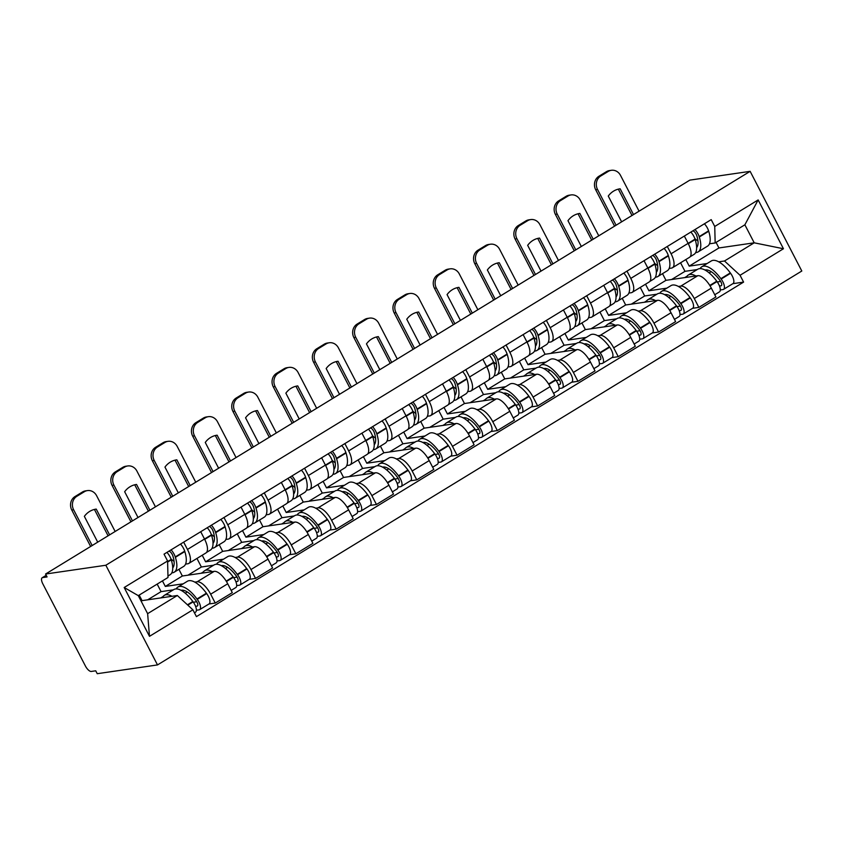 <?xml version="1.0" encoding="UTF-8"?>
<svg xmlns="http://www.w3.org/2000/svg" width="844" height="844" viewBox="0 0 844 844"><rect width="100%" height="100%" fill="white"/><g stroke="black" fill="none" stroke-linecap="round" stroke-linejoin="round"><path stroke-width="1.27" d="M45.565 574.025L47.074 576.927L42.643 577.581A6.625 2.69 -121.4 0 0 42.2 577.739A6.625 2.69 -121.4 0 0 42.801 583.805L85.434 666.043A6.625 2.69 -121.4 0 0 91.3 671.444L95.731 670.801L97.229 673.702L157.501 664.924L801.8 271.019L750.137 171.343L105.838 565.248L45.565 574.025L689.864 180.12L750.137 171.343M157.501 664.924L105.838 565.248M194.795 582.128L197.158 581.79A15.245 6.193 58.6 0 1 210.662 594.197L215.252 603.059L232.3 592.636L227.711 583.774A15.245 6.193 -121.4 0 0 214.207 571.356L182.357 575.998L178.907 569.331M162.438 580.883L165.308 586.422L183.201 583.816M188.845 563.402L205.894 552.978A15.245 6.193 -121.4 0 0 204.512 539.021L187.463 549.444A15.245 6.193 58.6 0 1 188.845 563.402A15.245 6.193 58.6 0 1 187.822 563.771L185.564 564.098M187.463 549.444L183.675 542.143M208.964 603.977L215.252 603.059M204.512 539.021L200.724 531.72M235.096 557.494L237.459 557.145A15.245 6.193 58.6 0 1 250.963 569.552L255.553 578.425L272.601 568.001L268.012 559.129A15.245 6.193 -121.4 0 0 254.508 546.722L222.658 551.364L219.208 544.696M202.212 555.236L205.609 561.788L223.502 559.182M223.976 517.509L227.764 524.799A15.245 6.193 58.6 0 1 229.146 538.767A15.245 6.193 58.6 0 1 228.123 539.126L225.865 539.453M249.265 579.343L255.553 578.425M229.146 538.767L246.195 528.344A15.245 6.193 -121.4 0 0 244.813 514.376L241.025 507.086M275.397 532.849L277.76 532.511A15.245 6.193 58.6 0 1 291.264 544.918L295.854 553.78L312.902 543.357L308.313 534.495A15.245 6.193 -121.4 0 0 294.809 522.088L262.959 526.73L259.509 520.052M242.513 530.591L245.91 537.153L263.803 534.537M264.277 492.864L268.065 500.165A15.245 6.193 58.6 0 1 269.447 514.133A15.245 6.193 58.6 0 1 268.424 514.492L266.166 514.819M289.566 554.698L295.854 553.78M269.447 514.133L286.496 503.71A15.245 6.193 -121.4 0 0 285.114 489.742L281.326 482.441M315.698 508.215L318.061 507.866A15.245 6.193 58.6 0 1 331.565 520.284L336.155 529.146L353.203 518.722L348.614 509.86A15.245 6.193 -121.4 0 0 335.11 497.443L303.26 502.085L299.81 495.417M282.814 505.957L286.211 512.508L304.104 509.903M304.578 468.23L308.366 475.531A15.245 6.193 58.6 0 1 309.748 489.488A15.245 6.193 58.6 0 1 308.725 489.847L306.467 490.185M329.867 530.064L336.155 529.146M309.748 489.488L326.797 479.065A15.245 6.193 -121.4 0 0 325.415 465.107L321.627 457.807M355.999 483.58L358.362 483.232A15.245 6.193 58.6 0 1 371.866 495.639L376.456 504.501L393.504 494.078L388.915 485.216A15.245 6.193 -121.4 0 0 375.411 472.809L343.561 477.451L340.111 470.783M323.115 481.312L326.512 487.874L344.405 485.268M344.879 443.596L348.667 450.886A15.245 6.193 58.6 0 1 350.049 464.854A15.245 6.193 58.6 0 1 349.026 465.213L346.768 465.54M370.157 505.419L376.456 504.501M350.049 464.854L367.098 454.431A15.245 6.193 -121.4 0 0 365.716 440.462L361.928 433.162M396.3 458.936L398.663 458.587A15.245 6.193 58.6 0 1 412.167 471.005L416.757 479.867L433.805 469.443L429.216 460.581A15.245 6.193 -121.4 0 0 415.712 448.164L383.862 452.806L380.412 446.138M363.416 456.678L366.813 463.229L384.706 460.624M385.18 418.951L388.968 426.252A15.245 6.193 58.6 0 1 390.35 440.209A15.245 6.193 58.6 0 1 389.327 440.579L387.069 440.906M410.458 480.785L416.757 479.867M390.35 440.209L407.399 429.786A15.245 6.193 -121.4 0 0 406.017 415.828L402.229 408.528M436.601 434.301L438.964 433.953A15.245 6.193 58.6 0 1 452.468 446.36L457.058 455.232L474.106 444.799L469.517 435.937A15.245 6.193 -121.4 0 0 456.013 423.53L424.163 428.172L420.713 421.504M403.717 432.044L407.114 438.595L425.007 435.989M425.481 394.317L429.269 401.607A15.245 6.193 58.6 0 1 430.651 415.575A15.245 6.193 58.6 0 1 429.628 415.934L427.37 416.261M450.759 456.14L457.058 455.232M430.651 415.575L447.7 405.152A15.245 6.193 -121.4 0 0 446.318 391.183L442.53 383.893M476.892 409.656L479.265 409.319A15.245 6.193 58.6 0 1 492.769 421.726L497.359 430.588L514.407 420.164L509.818 411.302A15.245 6.193 -121.4 0 0 496.314 398.896L464.464 403.527L461.014 396.859M444.018 407.399L447.415 413.961L465.308 411.344M465.782 369.672L469.57 376.973A15.245 6.193 58.6 0 1 470.952 390.941A15.245 6.193 58.6 0 1 469.929 391.299L467.671 391.627M491.06 431.506L497.359 430.588M470.952 390.941L488.001 380.517A15.245 6.193 -121.4 0 0 486.619 366.549L482.831 359.249M517.193 385.022L519.566 384.674A15.245 6.193 58.6 0 1 533.07 397.091L537.66 405.953L554.708 395.53L550.119 386.657A15.245 6.193 -121.4 0 0 536.615 374.251L504.765 378.893L501.315 372.225M484.319 382.765L487.716 389.316L505.609 386.71M506.083 345.038L509.871 352.338A15.245 6.193 58.6 0 1 511.253 366.296A15.245 6.193 58.6 0 1 510.23 366.655L507.972 366.992M531.361 406.871L537.66 405.953M511.253 366.296L528.302 355.873A15.245 6.193 -121.4 0 0 526.92 341.915L523.132 334.614M557.494 360.388L559.867 360.04A15.245 6.193 58.6 0 1 573.371 372.447L577.961 381.309L595.009 370.885L590.42 362.023A15.245 6.193 -121.4 0 0 576.916 349.616L545.066 354.258L541.616 347.591M524.62 358.12L528.017 364.682L545.91 362.076M546.384 320.393L550.172 327.694A15.245 6.193 58.6 0 1 551.554 341.662A15.245 6.193 58.6 0 1 550.531 342.02L548.273 342.347M571.662 382.226L577.961 381.309M551.554 341.662L568.603 331.238A15.245 6.193 -121.4 0 0 567.221 317.27L563.433 309.97M597.795 335.743L600.168 335.395A15.245 6.193 58.6 0 1 613.672 347.812L618.262 356.674L635.31 346.251L630.721 337.389A15.245 6.193 -121.4 0 0 617.217 324.972L585.367 329.614L581.917 322.946M564.921 333.486L568.318 340.037L586.211 337.431M586.685 295.759L590.473 303.059A15.245 6.193 58.6 0 1 591.855 317.017A15.245 6.193 58.6 0 1 590.832 317.386L588.574 317.713M611.963 357.592L618.262 356.674M591.855 317.017L608.904 306.594A15.245 6.193 -121.4 0 0 607.522 292.636L603.734 285.335M638.096 311.109L640.469 310.761A15.245 6.193 58.6 0 1 653.973 323.168L658.563 332.03L675.611 321.606L671.022 312.744A15.245 6.193 -121.4 0 0 657.518 300.337L625.668 304.979L622.218 298.312M605.222 308.851L608.619 315.403L626.512 312.797M626.986 271.124L630.774 278.414A15.245 6.193 58.6 0 1 632.156 292.383A15.245 6.193 58.6 0 1 631.133 292.741L628.875 293.068M652.264 332.947L658.563 332.03M632.156 292.383L649.205 281.959A15.245 6.193 -121.4 0 0 647.823 267.991L644.035 260.701M678.397 286.464L680.77 286.127A15.245 6.193 58.6 0 1 694.274 298.533L698.864 307.395L715.912 296.972L711.323 288.11A15.245 6.193 -121.4 0 0 697.819 275.703L665.969 280.335L662.519 273.667M645.523 284.206L648.92 290.758L666.813 288.152M667.287 246.48L671.075 253.78A15.245 6.193 58.6 0 1 672.457 267.748A15.245 6.193 58.6 0 1 671.434 268.107L669.176 268.434M692.565 308.313L698.864 307.395M672.457 267.748L689.506 257.315A15.245 6.193 -121.4 0 0 688.124 243.357L684.336 236.056M648.92 290.758L665.969 280.335M608.619 315.403L625.668 304.979M568.318 340.037L585.367 329.614M528.017 364.682L545.066 354.258M487.716 389.316L504.765 378.893M447.415 413.961L464.464 403.527M407.114 438.595L424.163 428.172M366.813 463.229L383.862 452.806M326.512 487.874L343.561 477.451M286.211 512.508L303.26 502.085M245.91 537.153L262.959 526.73M205.609 561.788L222.658 551.364M165.308 586.422L182.357 575.998M177.335 595.505L192.886 609.801L149.493 636.334L124.184 587.508L167.587 560.975L167.998 577.486L138.289 595.642L147.626 613.662L177.335 595.505L142.056 600.643L139.186 595.094M141.159 601.192L142.056 600.643M685.824 259.572L689.221 266.124L718.93 247.957L754.209 242.819L744.872 224.799L715.163 242.966L714.741 226.466L711.207 219.63L164.042 554.149L167.587 560.975M714.741 226.466L758.144 199.933L783.454 248.748L740.051 275.281L724.5 260.986L754.209 242.819L783.454 248.748M192.886 609.801L196.43 616.626L743.596 282.107L740.051 275.281M718.93 247.957L716.06 242.418M689.221 266.124L707.114 263.518M718.698 261.83L724.5 260.986M715.163 242.966L709.477 243.8M732.866 283.679L743.596 282.107M149.493 636.334L147.626 613.662M124.184 587.508L138.289 595.642M744.872 224.799L758.144 199.933M168.927 551.164A4.062 1.646 58.6 0 1 172.809 555.795L172.936 556.185A20.878 8.482 58.6 0 1 172.725 567.906M171.786 572.844A25.183 10.233 -121.4 0 0 172.535 572.791A25.183 10.233 -121.4 0 0 174.223 572.19A25.183 10.233 -121.4 0 0 175.383 557.325L175.257 556.924A8.366 3.397 -121.4 0 0 171.068 549.855M174.223 572.19L183.654 566.429A25.183 10.233 -121.4 0 0 184.815 551.554L184.688 551.153A8.366 3.397 -121.4 0 0 180.5 544.095M166.933 552.387A8.366 3.397 58.6 0 1 171.121 559.445L171.248 559.846A25.183 10.233 58.6 0 1 170.098 574.722L167.967 576.019M171.976 596.286A25.183 10.233 -121.4 0 0 164.369 595.336L173.79 589.576A25.183 10.233 58.6 0 1 192.843 601.498L193.118 601.877A8.366 3.397 58.6 0 1 195.513 612.195L194.468 612.839M164.369 595.336A25.183 10.233 -121.4 0 0 162.459 597.668M196.388 610.254L199.089 609.864A8.366 3.397 -121.4 0 0 199.648 609.663A8.366 3.397 -121.4 0 0 197.253 599.356L196.968 598.976A25.183 10.233 -121.4 0 0 177.926 587.044A25.183 10.233 -121.4 0 0 176.238 588.922M199.648 609.663L209.08 603.903A8.366 3.397 -121.4 0 0 206.674 593.585L206.4 593.205A25.183 10.233 -121.4 0 0 187.357 581.284L177.926 587.044M173.347 589.851L161.077 591.633L147.689 599.82M161.077 591.633L157.174 584.101M163.103 596.518L160.835 597.9M181.07 590.336A20.878 8.482 58.6 0 1 195.966 600.611L196.241 600.991A4.062 1.646 58.6 0 1 197.401 605.992A4.062 1.646 58.6 0 1 197.127 606.087L195.565 606.319M196.747 601.751L193.381 602.247M187.273 591.982L185.247 593.216M174.064 561.344A20.878 8.482 58.6 0 1 170.921 558.865M115.153 531.477L96.606 495.702A9.938 8.946 81.7 0 0 87.428 490.596A9.938 8.946 81.7 0 0 84.337 491.725L76.846 496.304A9.938 8.946 81.7 0 0 73.618 509.755L71.761 510.029L90.646 546.469M92.165 545.54L73.618 509.755M108.085 535.803L94.422 509.438M71.761 510.029A9.938 8.946 -98.3 0 1 74.989 496.567L76.846 496.304M84.337 491.725L82.48 491.989L74.989 496.567M82.48 491.989A9.938 8.946 -98.3 0 1 85.571 490.87L87.428 490.596M97.714 542.143L84.358 516.359A20.551 18.494 81.7 0 1 96.005 509.132A20.551 18.494 81.7 0 1 96.237 509.101L95.773 509.164M109.604 534.874L96.237 509.101M209.228 526.529A4.062 1.646 58.6 0 1 213.11 531.15L213.237 531.551A20.878 8.482 58.6 0 1 213.026 543.262M212.087 548.21A25.183 10.233 -121.4 0 0 212.836 548.146A25.183 10.233 -121.4 0 0 214.524 547.556A25.183 10.233 -121.4 0 0 215.684 532.68L215.558 532.279A8.366 3.397 -121.4 0 0 211.369 525.221M214.524 547.556L223.955 541.785A25.183 10.233 -121.4 0 0 225.116 526.92L224.989 526.519A8.366 3.397 -121.4 0 0 220.801 519.45M207.234 527.743A8.366 3.397 58.6 0 1 211.422 534.811L211.549 535.212A25.183 10.233 58.6 0 1 210.399 550.077L206.506 552.451M212.277 571.641A25.183 10.233 -121.4 0 0 204.67 570.702L214.091 564.931A25.183 10.233 58.6 0 1 233.144 576.863L233.419 577.243A8.366 3.397 58.6 0 1 235.814 587.551L231.15 590.41M204.67 570.702A25.183 10.233 -121.4 0 0 202.75 573.034M236.689 585.62L239.39 585.23A8.366 3.397 -121.4 0 0 239.949 585.029A8.366 3.397 -121.4 0 0 237.554 574.711L237.269 574.331A25.183 10.233 -121.4 0 0 218.227 562.41A25.183 10.233 -121.4 0 0 216.539 564.277M239.949 585.029L249.381 579.258A8.366 3.397 -121.4 0 0 246.975 568.951L246.701 568.571A25.183 10.233 -121.4 0 0 227.658 556.639L218.227 562.41M213.648 565.206L201.378 566.999L187.99 575.186M201.378 566.999L196.958 558.454M203.393 571.884L201.136 573.266M221.371 565.691A20.878 8.482 58.6 0 1 236.267 575.967L236.542 576.346A4.062 1.646 58.6 0 1 237.702 581.358A4.062 1.646 58.6 0 1 237.428 581.453L235.866 581.674M237.048 577.117L233.682 577.602M227.574 567.337L225.548 568.582M214.365 536.7A20.878 8.482 58.6 0 1 211.222 534.231M155.454 506.843L136.907 471.057A9.938 8.946 81.7 0 0 127.729 465.962A9.938 8.946 81.7 0 0 124.638 467.08L117.147 471.659A9.938 8.946 81.7 0 0 113.919 485.121L112.062 485.384L130.947 521.824M132.466 520.896L113.919 485.121M148.386 511.169L134.724 484.804M112.062 485.384A9.938 8.946 -98.3 0 1 115.29 471.933L117.147 471.659M124.638 467.08L122.781 467.354L115.29 471.933M122.781 467.354A9.938 8.946 -98.3 0 1 125.872 466.236L127.729 465.962M138.015 517.499L124.659 491.725A20.551 18.494 81.7 0 1 136.306 484.488A20.551 18.494 81.7 0 1 136.538 484.456L136.074 484.53M149.905 510.24L136.538 484.456M249.529 501.885A4.062 1.646 58.6 0 1 253.411 506.516L253.538 506.917A20.878 8.482 58.6 0 1 253.327 518.627M252.388 523.565A25.183 10.233 -121.4 0 0 253.137 523.512A25.183 10.233 -121.4 0 0 254.825 522.921A25.183 10.233 -121.4 0 0 255.985 508.046L255.859 507.645A8.366 3.397 -121.4 0 0 251.67 500.576M254.825 522.921L264.256 517.15A25.183 10.233 -121.4 0 0 265.417 502.275L265.29 501.885A8.366 3.397 -121.4 0 0 261.102 494.816M247.535 503.108A8.366 3.397 58.6 0 1 251.723 510.177L251.85 510.567A25.183 10.233 58.6 0 1 250.7 525.443L246.807 527.817M252.578 547.007A25.183 10.233 -121.4 0 0 244.971 546.057L254.392 540.297A25.183 10.233 58.6 0 1 273.445 552.219L273.72 552.598A8.366 3.397 58.6 0 1 276.115 562.916L271.452 565.775M244.971 546.057A25.183 10.233 -121.4 0 0 243.051 548.389M276.99 560.986L279.691 560.585A8.366 3.397 -121.4 0 0 280.25 560.395A8.366 3.397 -121.4 0 0 277.855 550.077L277.57 549.697A25.183 10.233 -121.4 0 0 258.528 537.765A25.183 10.233 -121.4 0 0 256.84 539.643M280.25 560.395L289.682 554.624A8.366 3.397 -121.4 0 0 287.276 544.306L287.002 543.937A25.183 10.233 -121.4 0 0 267.959 532.005L258.528 537.765M253.949 540.571L241.679 542.354L228.291 550.541M241.679 542.354L237.248 533.809M243.694 547.239L241.437 548.632M261.672 541.057A20.878 8.482 58.6 0 1 276.568 551.332L276.843 551.712A4.062 1.646 58.6 0 1 278.003 556.713A4.062 1.646 58.6 0 1 277.729 556.808L276.167 557.04M277.349 552.472L273.983 552.968M267.875 542.703L265.849 543.937M254.666 512.065A20.878 8.482 58.6 0 1 251.523 509.586M195.755 482.209L177.208 446.423A9.938 8.946 81.7 0 0 168.03 441.328A9.938 8.946 81.7 0 0 164.939 442.446L157.448 447.025A9.938 8.946 81.7 0 0 154.22 460.476L152.363 460.75L171.248 497.19M172.767 496.261L154.22 460.476M188.687 486.524L175.024 460.17M152.363 460.75A9.938 8.946 -98.3 0 1 155.591 447.288L157.448 447.025M164.939 442.446L163.082 442.71L155.591 447.288M163.082 442.71A9.938 8.946 -98.3 0 1 166.173 441.591L168.03 441.328M178.316 492.864L164.96 467.091A20.551 18.494 81.7 0 1 176.607 459.853A20.551 18.494 81.7 0 1 176.839 459.822L176.375 459.885M190.206 485.595L176.839 459.822M289.83 477.25A4.062 1.646 58.6 0 1 293.712 481.871L293.839 482.272A20.878 8.482 58.6 0 1 293.628 493.983M292.689 498.931A25.183 10.233 -121.4 0 0 293.438 498.878A25.183 10.233 -121.4 0 0 295.126 498.276A25.183 10.233 -121.4 0 0 296.286 483.401L296.16 483.011A8.366 3.397 -121.4 0 0 291.971 475.942M295.126 498.276L304.557 492.516A25.183 10.233 -121.4 0 0 305.718 477.641L305.591 477.24A8.366 3.397 -121.4 0 0 301.403 470.171M287.836 478.464A8.366 3.397 58.6 0 1 292.024 485.532L292.151 485.933A25.183 10.233 58.6 0 1 291.001 500.808L287.108 503.182M292.879 522.362A25.183 10.233 -121.4 0 0 285.272 521.423L294.693 515.652A25.183 10.233 58.6 0 1 313.746 527.584L314.021 527.964A8.366 3.397 58.6 0 1 316.416 538.282L311.752 541.131M285.272 521.423A25.183 10.233 -121.4 0 0 283.352 523.755M317.291 536.341L319.992 535.951A8.366 3.397 -121.4 0 0 320.551 535.75A8.366 3.397 -121.4 0 0 318.156 525.432L317.871 525.063A25.183 10.233 -121.4 0 0 298.829 513.131A25.183 10.233 -121.4 0 0 297.141 514.998M320.551 535.75L329.983 529.99A8.366 3.397 -121.4 0 0 327.577 519.672L327.303 519.292A25.183 10.233 -121.4 0 0 308.26 507.36L298.829 513.131M294.25 515.937L281.98 517.72L268.592 525.907M281.98 517.72L277.549 509.175M283.995 522.605L281.738 523.987M301.962 516.423A20.878 8.482 58.6 0 1 316.869 526.698L317.144 527.067A4.062 1.646 58.6 0 1 318.304 532.079A4.062 1.646 58.6 0 1 318.03 532.174L316.468 532.395M317.65 527.838L314.284 528.323M308.176 518.068L306.15 519.303M294.967 487.421A20.878 8.482 58.6 0 1 291.824 484.952M236.056 457.564L217.509 421.789A9.938 8.946 81.7 0 0 208.331 416.683A9.938 8.946 81.7 0 0 205.24 417.801L197.749 422.38A9.938 8.946 81.7 0 0 194.521 435.842L192.664 436.116L211.549 472.545M213.068 471.617L194.521 435.842M228.988 461.89L215.325 435.525M192.664 436.116A9.938 8.946 -98.3 0 1 195.892 422.654L197.749 422.38M205.24 417.801L203.383 418.075L195.892 422.654M203.383 418.075A9.938 8.946 -98.3 0 1 206.474 416.957L208.331 416.683M218.617 468.23L205.261 442.446A20.551 18.494 81.7 0 1 216.908 435.219A20.551 18.494 81.7 0 1 217.14 435.188L216.676 435.251M230.507 460.961L217.14 435.188M330.131 452.606A4.062 1.646 58.6 0 1 334.013 457.237L334.14 457.638A20.878 8.482 58.6 0 1 333.929 469.348M332.99 474.296A25.183 10.233 -121.4 0 0 333.739 474.233A25.183 10.233 -121.4 0 0 335.427 473.642A25.183 10.233 -121.4 0 0 336.587 458.767L336.461 458.366A8.366 3.397 -121.4 0 0 332.272 451.297M335.427 473.642L344.858 467.871A25.183 10.233 -121.4 0 0 346.019 453.006L345.892 452.606A8.366 3.397 -121.4 0 0 341.704 445.537M328.137 453.829A8.366 3.397 58.6 0 1 332.325 460.898L332.452 461.299A25.183 10.233 58.6 0 1 331.291 476.164L327.409 478.537M333.18 497.728A25.183 10.233 -121.4 0 0 325.573 496.778L334.994 491.018A25.183 10.233 58.6 0 1 354.047 502.95L354.322 503.319A8.366 3.397 58.6 0 1 356.717 513.637L352.053 516.496M325.573 496.778A25.183 10.233 -121.4 0 0 323.653 499.11M357.592 511.707L360.293 511.306A8.366 3.397 -121.4 0 0 360.852 511.116A8.366 3.397 -121.4 0 0 358.457 500.798L358.172 500.418A25.183 10.233 -121.4 0 0 339.13 488.486A25.183 10.233 -121.4 0 0 337.442 490.364M360.852 511.116L370.284 505.345A8.366 3.397 -121.4 0 0 367.878 495.027L367.604 494.658A25.183 10.233 -121.4 0 0 348.561 482.726L339.13 488.486M334.551 491.292L322.281 493.075L308.893 501.262M322.281 493.075L317.85 484.53M324.296 497.971L322.039 499.353M342.263 491.778A20.878 8.482 58.6 0 1 357.17 502.053L357.445 502.433A4.062 1.646 58.6 0 1 358.605 507.434A4.062 1.646 58.6 0 1 358.331 507.529L356.769 507.761M357.951 503.203L354.575 503.689M348.477 493.423L346.451 494.668M335.268 462.786A20.878 8.482 58.6 0 1 332.125 460.307M276.357 432.93L257.81 397.144A9.938 8.946 81.7 0 0 248.632 392.049A9.938 8.946 81.7 0 0 245.541 393.167L238.05 397.746A9.938 8.946 81.7 0 0 234.822 411.207L232.965 411.471L251.85 447.911M253.369 446.982L234.822 411.207M269.289 437.245L255.626 410.891M232.965 411.471A9.938 8.946 -98.3 0 1 236.193 398.02L238.05 397.746M245.541 393.167L243.684 393.441L236.193 398.02M243.684 393.441A9.938 8.946 -98.3 0 1 246.775 392.312L248.632 392.049M258.918 443.585L245.562 417.812A20.551 18.494 81.7 0 1 257.209 410.574A20.551 18.494 81.7 0 1 257.441 410.543L256.977 410.617M270.808 436.327L257.441 410.543M370.432 427.971A4.062 1.646 58.6 0 1 374.314 432.592L374.441 432.993A20.878 8.482 58.6 0 1 374.23 444.704M373.291 449.652A25.183 10.233 -121.4 0 0 374.04 449.599A25.183 10.233 -121.4 0 0 375.728 448.997A25.183 10.233 -121.4 0 0 376.888 434.132L376.762 433.732A8.366 3.397 -121.4 0 0 372.573 426.663M375.728 448.997L385.159 443.237A25.183 10.233 -121.4 0 0 386.32 428.362L386.193 427.961A8.366 3.397 -121.4 0 0 382.005 420.903M368.438 429.185A8.366 3.397 58.6 0 1 372.626 436.253L372.753 436.654A25.183 10.233 58.6 0 1 371.592 451.529L367.71 453.903M373.481 473.094A25.183 10.233 -121.4 0 0 365.863 472.144L375.295 466.384A25.183 10.233 58.6 0 1 394.348 478.305L394.623 478.685A8.366 3.397 58.6 0 1 397.018 489.003L392.354 491.852M365.863 472.144A25.183 10.233 -121.4 0 0 363.954 474.476M397.893 487.062L400.594 486.671A8.366 3.397 -121.4 0 0 401.153 486.471A8.366 3.397 -121.4 0 0 398.748 476.153L398.473 475.784A25.183 10.233 -121.4 0 0 379.431 463.852A25.183 10.233 -121.4 0 0 377.743 465.73M401.153 486.471L410.585 480.711A8.366 3.397 -121.4 0 0 408.179 470.393L407.905 470.013A25.183 10.233 -121.4 0 0 388.862 458.092L379.431 463.852M374.852 466.658L362.582 468.441L349.194 476.628M362.582 468.441L358.151 459.896M364.597 473.326L362.34 474.708M382.564 467.143A20.878 8.482 58.6 0 1 397.471 477.419L397.746 477.788A4.062 1.646 58.6 0 1 398.906 482.8A4.062 1.646 58.6 0 1 398.632 482.895L397.07 483.127M398.252 478.559L394.876 479.054M388.778 468.789L386.752 470.024M375.569 438.152A20.878 8.482 58.6 0 1 372.426 435.673M316.658 408.285L298.111 372.51A9.938 8.946 81.7 0 0 288.933 367.404A9.938 8.946 81.7 0 0 285.842 368.522L278.351 373.111A9.938 8.946 81.7 0 0 275.123 386.563L273.266 386.837L292.151 423.277M293.67 422.348L275.123 386.563M309.59 412.611L295.928 386.246M273.266 386.837A9.938 8.946 -98.3 0 1 276.494 373.375L278.351 373.111M285.842 368.522L283.985 368.796L276.494 373.375M283.985 368.796A9.938 8.946 -98.3 0 1 287.076 367.678L288.933 367.404M299.219 418.951L285.863 393.167A20.551 18.494 81.7 0 1 297.51 385.94A20.551 18.494 81.7 0 1 297.742 385.908L297.278 385.972M311.109 411.682L297.742 385.908M410.733 403.337A4.062 1.646 58.6 0 1 414.615 407.958L414.742 408.359A20.878 8.482 58.6 0 1 414.531 420.069M413.592 425.017A25.183 10.233 -121.4 0 0 414.341 424.954A25.183 10.233 -121.4 0 0 416.029 424.363A25.183 10.233 -121.4 0 0 417.189 409.488L417.063 409.087A8.366 3.397 -121.4 0 0 412.874 402.029M416.029 424.363L425.46 418.592A25.183 10.233 -121.4 0 0 426.621 403.727L426.494 403.327A8.366 3.397 -121.4 0 0 422.306 396.258M408.739 404.55A8.366 3.397 58.6 0 1 412.927 411.619L413.054 412.02A25.183 10.233 58.6 0 1 411.893 426.885L408.011 429.258M413.771 448.449A25.183 10.233 -121.4 0 0 406.164 447.51L415.596 441.739A25.183 10.233 58.6 0 1 434.639 453.671L434.924 454.051A8.366 3.397 58.6 0 1 437.319 464.358L432.656 467.217M406.164 447.51A25.183 10.233 -121.4 0 0 404.255 449.841M438.194 462.428L440.895 462.037A8.366 3.397 -121.4 0 0 441.454 461.837A8.366 3.397 -121.4 0 0 439.049 451.519L438.774 451.139A25.183 10.233 -121.4 0 0 419.732 439.218A25.183 10.233 -121.4 0 0 418.044 441.085M441.454 461.837L450.886 456.066A8.366 3.397 -121.4 0 0 448.481 445.759L448.206 445.379A25.183 10.233 -121.4 0 0 429.163 433.447L419.732 439.218M415.153 442.013L402.883 443.807L389.495 451.994M402.883 443.807L398.452 435.251M404.898 448.691L402.641 450.074M422.865 442.499A20.878 8.482 58.6 0 1 437.762 452.774L438.047 453.154A4.062 1.646 58.6 0 1 439.207 458.155A4.062 1.646 58.6 0 1 438.933 458.26L437.371 458.482M438.553 453.924L435.177 454.41M429.079 444.144L427.053 445.389M415.87 413.507A20.878 8.482 58.6 0 1 412.727 411.039M356.959 383.651L338.412 347.865A9.938 8.946 81.7 0 0 329.234 342.769A9.938 8.946 81.7 0 0 326.143 343.888L318.652 348.466A9.938 8.946 81.7 0 0 315.424 361.928L313.567 362.192L332.452 398.632M333.971 397.703L315.424 361.928M349.891 387.976L336.228 361.612M313.567 362.192A9.938 8.946 -98.3 0 1 316.795 348.741L318.652 348.466M326.143 343.888L324.286 344.162L316.795 348.741M324.286 344.162A9.938 8.946 -98.3 0 1 327.377 343.044L329.234 342.769M339.52 394.306L326.164 368.533A20.551 18.494 81.7 0 1 337.811 361.295A20.551 18.494 81.7 0 1 338.043 361.264L337.579 361.337M351.41 387.048L338.043 361.264M451.034 378.692A4.062 1.646 58.6 0 1 454.916 383.324L455.043 383.714A20.878 8.482 58.6 0 1 454.832 395.435M453.893 400.373A25.183 10.233 -121.4 0 0 454.642 400.32A25.183 10.233 -121.4 0 0 456.33 399.718A25.183 10.233 -121.4 0 0 457.49 384.853L457.364 384.453A8.366 3.397 -121.4 0 0 453.175 377.384M456.33 399.718L465.761 393.958A25.183 10.233 -121.4 0 0 466.922 379.083L466.795 378.682A8.366 3.397 -121.4 0 0 462.607 371.624M449.04 379.916A8.366 3.397 58.6 0 1 453.228 386.974L453.355 387.375A25.183 10.233 58.6 0 1 452.194 402.25L448.312 404.624M454.072 423.815A25.183 10.233 -121.4 0 0 446.465 422.865L455.897 417.105A25.183 10.233 58.6 0 1 474.94 429.026L475.225 429.406A8.366 3.397 58.6 0 1 477.62 439.724L472.957 442.572M446.465 422.865A25.183 10.233 -121.4 0 0 444.556 425.197M478.495 437.793L481.196 437.392A8.366 3.397 -121.4 0 0 481.755 437.192A8.366 3.397 -121.4 0 0 479.35 426.885L479.075 426.505A25.183 10.233 -121.4 0 0 460.033 414.573A25.183 10.233 -121.4 0 0 458.345 416.451M481.755 437.192L491.187 431.432A8.366 3.397 -121.4 0 0 488.781 421.114L488.507 420.734A25.183 10.233 -121.4 0 0 469.464 408.812L460.033 414.573M455.454 417.379L443.184 419.162L429.796 427.349M443.184 419.162L438.753 410.617M445.199 424.047L442.942 425.439M463.166 417.864A20.878 8.482 58.6 0 1 478.063 428.14L478.348 428.52A4.062 1.646 58.6 0 1 479.508 433.521A4.062 1.646 58.6 0 1 479.234 433.616L477.672 433.848M478.854 429.279L475.478 429.775M469.38 419.51L467.354 420.745M456.171 388.873A20.878 8.482 58.6 0 1 453.028 386.394M397.26 359.006L378.713 323.231A9.938 8.946 81.7 0 0 369.535 318.125A9.938 8.946 81.7 0 0 366.444 319.254L358.953 323.832A9.938 8.946 81.7 0 0 355.725 337.283L353.868 337.558L372.753 373.998M374.272 373.069L355.725 337.283M390.192 363.331L376.529 336.967M353.868 337.558A9.938 8.946 -98.3 0 1 357.096 324.096L358.953 323.832M366.444 319.254L364.587 319.517L357.096 324.096M364.587 319.517A9.938 8.946 -98.3 0 1 367.678 318.399L369.535 318.125M379.821 369.672L366.465 343.898A20.551 18.494 81.7 0 1 378.112 336.661A20.551 18.494 81.7 0 1 378.344 336.629L377.88 336.693M391.711 362.403L378.344 336.629M491.335 354.058A4.062 1.646 58.6 0 1 495.217 358.679L495.344 359.08A20.878 8.482 58.6 0 1 495.133 370.79M494.194 375.738A25.183 10.233 -121.4 0 0 494.943 375.685A25.183 10.233 -121.4 0 0 496.631 375.084A25.183 10.233 -121.4 0 0 497.791 360.209L497.665 359.818A8.366 3.397 -121.4 0 0 493.476 352.75M496.631 375.084L506.062 369.324A25.183 10.233 -121.4 0 0 507.223 354.448L507.096 354.047A8.366 3.397 -121.4 0 0 502.908 346.979M489.341 355.271A8.366 3.397 58.6 0 1 493.529 362.34L493.656 362.741A25.183 10.233 58.6 0 1 492.495 377.616L488.613 379.99M494.373 399.17A25.183 10.233 -121.4 0 0 486.766 398.231L496.198 392.46A25.183 10.233 58.6 0 1 515.241 404.392L515.526 404.772A8.366 3.397 58.6 0 1 517.921 415.09L513.257 417.938M486.766 398.231A25.183 10.233 -121.4 0 0 484.857 400.562M518.796 413.149L521.497 412.758A8.366 3.397 -121.4 0 0 522.056 412.558A8.366 3.397 -121.4 0 0 519.651 402.24L519.376 401.86A25.183 10.233 -121.4 0 0 500.334 389.939A25.183 10.233 -121.4 0 0 498.635 391.806M522.056 412.558L531.488 406.797A8.366 3.397 -121.4 0 0 529.082 396.48L528.808 396.1A25.183 10.233 -121.4 0 0 509.765 384.168L500.334 389.939M495.755 392.734L483.485 394.528L470.097 402.715M483.485 394.528L479.054 385.982M485.5 399.412L483.243 400.794M503.467 393.23A20.878 8.482 58.6 0 1 518.364 403.495L518.649 403.875A4.062 1.646 58.6 0 1 519.809 408.886A4.062 1.646 58.6 0 1 519.535 408.981L517.973 409.203M519.155 404.645L515.779 405.131M509.681 394.865L507.655 396.11M496.472 364.228A20.878 8.482 58.6 0 1 493.329 361.759M437.561 334.372L419.014 298.586A9.938 8.946 81.7 0 0 409.836 293.49A9.938 8.946 81.7 0 0 406.745 294.609L399.254 299.187A9.938 8.946 81.7 0 0 396.026 312.649L394.169 312.913L413.054 349.353M414.573 348.424L396.026 312.649M430.493 338.697L416.83 312.333M394.169 312.913A9.938 8.946 -98.3 0 1 397.397 299.462L399.254 299.187M406.745 294.609L404.888 294.883L397.397 299.462M404.888 294.883A9.938 8.946 -98.3 0 1 407.979 293.765L409.836 293.49M420.122 345.038L406.766 319.254A20.551 18.494 81.7 0 1 418.413 312.027A20.551 18.494 81.7 0 1 418.645 311.995L418.181 312.058M432.012 337.769L418.645 311.995M531.636 329.413A4.062 1.646 58.6 0 1 535.518 334.045L535.645 334.446A20.878 8.482 58.6 0 1 535.434 346.156M534.495 351.104A25.183 10.233 -121.4 0 0 535.244 351.041A25.183 10.233 -121.4 0 0 536.932 350.45A25.183 10.233 -121.4 0 0 538.092 335.574L537.966 335.173A8.366 3.397 -121.4 0 0 533.777 328.105M536.932 350.45L546.363 344.679A25.183 10.233 -121.4 0 0 547.513 329.814L547.397 329.413A8.366 3.397 -121.4 0 0 543.209 322.345M529.642 330.637A8.366 3.397 58.6 0 1 533.83 337.706L533.957 338.096A25.183 10.233 58.6 0 1 532.796 352.971L528.914 355.345M534.674 374.536A25.183 10.233 -121.4 0 0 527.067 373.586L536.499 367.826A25.183 10.233 58.6 0 1 555.542 379.758L555.827 380.127A8.366 3.397 58.6 0 1 558.222 390.445L553.558 393.304M527.067 373.586A25.183 10.233 -121.4 0 0 525.158 375.918M559.097 388.514L561.798 388.113A8.366 3.397 -121.4 0 0 562.357 387.923A8.366 3.397 -121.4 0 0 559.952 377.606L559.678 377.226A25.183 10.233 -121.4 0 0 540.635 365.294A25.183 10.233 -121.4 0 0 538.936 367.172M562.357 387.923L571.789 382.153A8.366 3.397 -121.4 0 0 569.384 371.835L569.109 371.466A25.183 10.233 -121.4 0 0 550.066 359.533L540.635 365.294M536.045 368.1L523.786 369.883L510.398 378.07M523.786 369.883L519.355 361.337M525.801 374.778L523.544 376.16M543.768 368.585A20.878 8.482 58.6 0 1 558.665 378.861L558.95 379.241A4.062 1.646 58.6 0 1 560.11 384.242A4.062 1.646 58.6 0 1 559.836 384.337L558.274 384.569M559.456 380L556.08 380.496M549.982 370.231L547.956 371.466M536.773 339.594A20.878 8.482 58.6 0 1 533.63 337.115M477.862 309.737L459.315 273.952A9.938 8.946 81.7 0 0 450.126 268.856A9.938 8.946 81.7 0 0 447.046 269.974L439.555 274.553A9.938 8.946 81.7 0 0 436.327 288.004L434.47 288.279L453.355 324.718M454.874 323.79L436.327 288.004M470.794 314.052L457.131 287.698M434.47 288.279A9.938 8.946 -98.3 0 1 437.698 274.827L439.555 274.553M447.046 269.974L445.189 270.238L437.698 274.827M445.189 270.238A9.938 8.946 -98.3 0 1 448.269 269.12L450.126 268.856M460.423 320.393L447.067 294.619A20.551 18.494 81.7 0 1 458.714 287.382A20.551 18.494 81.7 0 1 458.946 287.35L458.482 287.424M472.313 313.135L458.946 287.35M571.937 304.779A4.062 1.646 58.6 0 1 575.819 309.4L575.946 309.801A20.878 8.482 58.6 0 1 575.735 321.511M574.796 326.459A25.183 10.233 -121.4 0 0 575.545 326.406A25.183 10.233 -121.4 0 0 577.233 325.805A25.183 10.233 -121.4 0 0 578.393 310.94L578.267 310.539A8.366 3.397 -121.4 0 0 574.078 303.471M577.233 325.805L586.664 320.045A25.183 10.233 -121.4 0 0 587.814 305.169L587.698 304.768A8.366 3.397 -121.4 0 0 583.51 297.7M569.943 305.992A8.366 3.397 58.6 0 1 574.131 313.061L574.258 313.462A25.183 10.233 58.6 0 1 573.097 328.337L569.215 330.711M574.975 349.901A25.183 10.233 -121.4 0 0 567.368 348.952L576.8 343.192A25.183 10.233 58.6 0 1 595.843 355.113L596.128 355.493A8.366 3.397 58.6 0 1 598.523 365.811L593.859 368.659M567.368 348.952A25.183 10.233 -121.4 0 0 565.459 351.283M599.398 363.869L602.099 363.479A8.366 3.397 -121.4 0 0 602.658 363.279A8.366 3.397 -121.4 0 0 600.253 352.961L599.979 352.592A25.183 10.233 -121.4 0 0 580.936 340.659A25.183 10.233 -121.4 0 0 579.237 342.537M602.658 363.279L612.09 357.518A8.366 3.397 -121.4 0 0 609.684 347.2L609.41 346.821A25.183 10.233 -121.4 0 0 590.367 334.899L580.936 340.659M576.346 343.466L564.087 345.249L550.699 353.436M564.087 345.249L559.656 336.703M566.102 350.133L563.845 351.515M584.069 343.951A20.878 8.482 58.6 0 1 598.966 354.227L599.251 354.596A4.062 1.646 58.6 0 1 600.411 359.607A4.062 1.646 58.6 0 1 600.137 359.702L598.575 359.924M599.757 355.366L596.381 355.862M590.283 345.597L588.257 346.831M577.074 314.96A20.878 8.482 58.6 0 1 573.931 312.48M518.163 285.093L499.616 249.318A9.938 8.946 81.7 0 0 490.427 244.211A9.938 8.946 81.7 0 0 487.347 245.33L479.856 249.919A9.938 8.946 81.7 0 0 476.628 263.37L474.771 263.644L493.656 300.074M495.175 299.156L476.628 263.37M511.095 289.418L497.432 263.054M474.771 263.644A9.938 8.946 -98.3 0 1 477.999 250.183L479.856 249.919M487.347 245.33L485.49 245.604L477.999 250.183M485.49 245.604A9.938 8.946 -98.3 0 1 488.57 244.486L490.427 244.211M500.724 295.759L487.368 269.974A20.551 18.494 81.7 0 1 499.015 262.748A20.551 18.494 81.7 0 1 499.247 262.716L498.783 262.779M512.614 288.49L499.247 262.716M612.238 280.134A4.062 1.646 58.6 0 1 616.12 284.766L616.247 285.166A20.878 8.482 58.6 0 1 616.036 296.877M615.097 301.825A25.183 10.233 -121.4 0 0 615.846 301.762A25.183 10.233 -121.4 0 0 617.534 301.171A25.183 10.233 -121.4 0 0 618.694 286.295L618.568 285.894A8.366 3.397 -121.4 0 0 614.379 278.826M617.534 301.171L626.965 295.4A25.183 10.233 -121.4 0 0 628.115 280.535L627.989 280.134A8.366 3.397 -121.4 0 0 623.811 273.066M610.244 281.358A8.366 3.397 58.6 0 1 614.432 288.426L614.559 288.827A25.183 10.233 58.6 0 1 613.398 303.692L609.516 306.066M615.276 325.257A25.183 10.233 -121.4 0 0 607.669 324.318L617.101 318.547A25.183 10.233 58.6 0 1 636.144 330.479L636.429 330.859A8.366 3.397 58.6 0 1 638.824 341.166L634.16 344.025M607.669 324.318A25.183 10.233 -121.4 0 0 605.76 326.649M639.699 339.235L642.4 338.845A8.366 3.397 -121.4 0 0 642.959 338.644A8.366 3.397 -121.4 0 0 640.554 328.327L640.279 327.947A25.183 10.233 -121.4 0 0 621.237 316.025A25.183 10.233 -121.4 0 0 619.538 317.893M642.959 338.644L652.391 332.874A8.366 3.397 -121.4 0 0 649.986 322.566L649.711 322.186A25.183 10.233 -121.4 0 0 630.668 310.254L621.237 316.025M616.647 318.821L604.388 320.614L591 328.791M604.388 320.614L599.957 312.058M606.403 325.499L604.146 326.881M624.37 319.306A20.878 8.482 58.6 0 1 639.267 329.582L639.552 329.962A4.062 1.646 58.6 0 1 640.712 334.962A4.062 1.646 58.6 0 1 640.438 335.068L638.876 335.29M640.058 330.732L636.682 331.217M630.584 320.952L628.558 322.197M617.375 290.315A20.878 8.482 58.6 0 1 614.232 287.846M558.464 260.458L539.917 224.673A9.938 8.946 81.7 0 0 530.728 219.577A9.938 8.946 81.7 0 0 527.648 220.695L520.157 225.274A9.938 8.946 81.7 0 0 516.929 238.736L515.072 239L533.957 275.439M535.476 274.511L516.929 238.736M551.396 264.784L537.733 238.419M515.072 239A9.938 8.946 -98.3 0 1 518.3 225.548L520.157 225.274M527.648 220.695L525.791 220.97L518.3 225.548M525.791 220.97A9.938 8.946 -98.3 0 1 528.871 219.841L530.728 219.577M541.025 271.114L527.669 245.34A20.551 18.494 81.7 0 1 539.316 238.103A20.551 18.494 81.7 0 1 539.548 238.071L539.084 238.145M552.915 263.856L539.548 238.071M652.539 255.5A4.062 1.646 58.6 0 1 656.421 260.131L656.548 260.522A20.878 8.482 58.6 0 1 656.337 272.243M655.398 277.18A25.183 10.233 -121.4 0 0 656.147 277.127A25.183 10.233 -121.4 0 0 657.835 276.526A25.183 10.233 -121.4 0 0 658.995 261.661L658.869 261.26A8.366 3.397 -121.4 0 0 654.68 254.192M657.835 276.526L667.266 270.766A25.183 10.233 -121.4 0 0 668.416 255.89L668.29 255.489A8.366 3.397 -121.4 0 0 664.101 248.431M650.545 256.724A8.366 3.397 58.6 0 1 654.733 263.782L654.86 264.183A25.183 10.233 58.6 0 1 653.699 279.058L649.817 281.432M655.577 300.622A25.183 10.233 -121.4 0 0 647.97 299.673L657.402 293.912A25.183 10.233 58.6 0 1 676.445 305.834L676.73 306.214A8.366 3.397 58.6 0 1 679.125 316.532L674.461 319.38M647.97 299.673A25.183 10.233 -121.4 0 0 646.061 302.004M680 314.59L682.701 314.2A8.366 3.397 -121.4 0 0 683.26 314A8.366 3.397 -121.4 0 0 680.855 303.692L680.581 303.312A25.183 10.233 -121.4 0 0 661.538 291.38A25.183 10.233 -121.4 0 0 659.839 293.258M683.26 314L692.692 308.239A8.366 3.397 -121.4 0 0 690.286 297.921L690.012 297.542A25.183 10.233 -121.4 0 0 670.969 285.62L661.538 291.38M656.948 294.187L644.689 295.97L631.301 304.156M644.689 295.97L640.258 287.424M646.704 300.854L644.447 302.247M664.671 294.672A20.878 8.482 58.6 0 1 679.568 304.948L679.853 305.328A4.062 1.646 58.6 0 1 681.013 310.328A4.062 1.646 58.6 0 1 680.739 310.423L679.177 310.655M680.359 306.087L676.983 306.583M670.885 296.318L668.859 297.552M657.676 265.681A20.878 8.482 58.6 0 1 654.533 263.201M598.765 235.814L580.218 200.039A9.938 8.946 81.7 0 0 571.029 194.932A9.938 8.946 81.7 0 0 567.949 196.061L560.458 200.64A9.938 8.946 81.7 0 0 557.23 214.091L555.373 214.365L574.258 250.805M575.777 249.877L557.23 214.091M591.697 240.139L578.034 213.775M555.373 214.365A9.938 8.946 -98.3 0 1 558.601 200.904L560.458 200.64M567.949 196.061L566.092 196.325L558.601 200.904M566.092 196.325A9.938 8.946 -98.3 0 1 569.173 195.207L571.029 194.932M581.326 246.48L567.97 220.706A20.551 18.494 81.7 0 1 579.617 213.469A20.551 18.494 81.7 0 1 579.849 213.437L579.385 213.5M593.205 239.211L579.849 213.437M692.84 230.866A4.062 1.646 58.6 0 1 696.722 235.487L696.849 235.887A20.878 8.482 58.6 0 1 696.638 247.598M695.699 252.546A25.183 10.233 -121.4 0 0 696.448 252.493A25.183 10.233 -121.4 0 0 698.136 251.892A25.183 10.233 -121.4 0 0 699.296 237.016L699.17 236.615A8.366 3.397 -121.4 0 0 694.981 229.557M698.136 251.892L707.567 246.131A25.183 10.233 -121.4 0 0 708.717 231.256L708.591 230.855A8.366 3.397 -121.4 0 0 704.402 223.787M690.846 232.079A8.366 3.397 58.6 0 1 695.034 239.147L695.161 239.548A25.183 10.233 58.6 0 1 694 254.413L690.118 256.798M695.878 275.977A25.183 10.233 -121.4 0 0 688.271 275.038L697.703 269.268A25.183 10.233 58.6 0 1 716.746 281.2L717.031 281.579A8.366 3.397 58.6 0 1 719.426 291.887L714.762 294.746M688.271 275.038A25.183 10.233 -121.4 0 0 686.362 277.37M720.301 289.956L723.002 289.566A8.366 3.397 -121.4 0 0 723.561 289.365A8.366 3.397 -121.4 0 0 721.156 279.047L720.881 278.668A25.183 10.233 -121.4 0 0 701.839 266.746A25.183 10.233 -121.4 0 0 700.14 268.614M723.561 289.365L732.993 283.605A8.366 3.397 -121.4 0 0 730.587 273.287L730.313 272.907A25.183 10.233 -121.4 0 0 711.27 260.975L701.839 266.746M697.249 269.542L684.99 271.335L671.602 279.522M684.99 271.335L680.559 262.79M687.005 276.22L684.748 277.602M704.972 270.027A20.878 8.482 58.6 0 1 719.869 280.303L720.154 280.683A4.062 1.646 58.6 0 1 721.314 285.694A4.062 1.646 58.6 0 1 721.04 285.789L719.478 286.01M720.66 281.453L717.284 281.938M711.186 271.673L709.16 272.918M697.977 241.036A20.878 8.482 58.6 0 1 694.834 238.567M639.066 211.179L620.519 175.394A9.938 8.946 81.7 0 0 611.33 170.298A9.938 8.946 81.7 0 0 608.25 171.416L600.759 175.995A9.938 8.946 81.7 0 0 597.531 189.457L595.674 189.721L614.559 226.16M616.078 225.232L597.531 189.457M631.998 215.505L618.336 189.14M595.674 189.721A9.938 8.946 -98.3 0 1 598.902 176.269L600.759 175.995M608.25 171.416L606.393 171.691L598.902 176.269M606.393 171.691A9.938 8.946 -98.3 0 1 609.474 170.572L611.33 170.298M621.627 221.845L608.271 196.061A20.551 18.494 81.7 0 1 619.918 188.834A20.551 18.494 81.7 0 1 620.15 188.792L619.686 188.866M633.506 214.576L620.15 188.792M697.819 275.703L680.77 286.127M657.518 300.337L640.469 310.761M617.217 324.972L600.168 335.395M576.916 349.616L559.867 360.04M536.615 374.251L519.566 384.674M496.314 398.896L479.265 409.319M456.013 423.53L438.964 433.953M415.712 448.164L398.663 458.587M375.411 472.809L358.362 483.232M335.11 497.443L318.061 507.866M294.809 522.088L277.76 532.511M254.508 546.722L237.459 557.145M214.207 571.356L197.158 581.79M647.823 267.991L630.774 278.414M614.432 288.426L590.473 303.059M574.131 313.061L550.172 327.694M533.83 337.706L509.871 352.338M493.529 362.34L469.57 376.973M453.228 386.974L429.269 401.607M412.927 411.619L388.968 426.252M372.626 436.253L348.667 450.886M332.325 460.898L308.366 475.531M292.024 485.532L268.065 500.165M244.813 514.376L227.764 524.799M688.124 243.357L671.075 253.78M671.022 312.744L653.973 323.168M630.721 337.389L613.672 347.812M590.42 362.023L573.371 372.447M550.119 386.657L533.07 397.091M509.818 411.302L492.769 421.726M469.517 435.937L452.468 446.36M429.216 460.581L412.167 471.005M388.915 485.216L371.866 495.639M348.614 509.86L331.565 520.284M308.313 534.495L291.264 544.918M268.012 559.129L250.963 569.552M227.711 583.774L210.662 594.197M711.323 288.11L694.274 298.533M46.262 575.365L42.643 577.581M184.688 551.153L175.257 556.924M171.121 559.445L167.597 561.598M171.248 559.846L167.608 562.072M192.843 601.498L187.452 604.8M193.118 601.877L187.811 605.127M206.674 593.585L197.253 599.356M184.815 551.554L175.383 557.325M206.4 593.205L196.968 598.976M224.989 526.519L215.558 532.279M211.422 534.811L204.522 539.031M211.549 535.212L204.702 539.39M233.144 576.863L226.192 581.115M233.419 577.243L226.435 581.505M246.975 568.951L237.554 574.711M225.116 526.92L215.684 532.68M246.701 568.571L237.269 574.331M265.29 501.885L255.859 507.645M251.723 510.177L244.823 514.397M251.85 510.567L245.003 514.756M273.445 552.219L266.493 556.47M273.72 552.598L266.736 556.871M287.276 544.306L277.855 550.077M265.417 502.275L255.985 508.046M287.002 543.937L277.57 549.697M305.591 477.24L296.16 483.011M292.151 485.933L285.304 490.121M313.746 527.584L306.794 531.836M314.021 527.964L307.037 532.226M327.577 519.672L318.156 525.432M305.718 477.641L296.286 483.401M327.303 519.292L317.871 525.063M345.892 452.606L336.461 458.366M332.452 461.299L325.605 465.477M354.047 502.95L347.095 507.202M354.322 503.319L347.338 507.592M367.878 495.027L358.457 500.798M346.019 453.006L336.587 458.767M367.604 494.658L358.172 500.418M386.193 427.961L376.762 433.732M372.753 436.654L365.906 440.842M394.348 478.305L387.396 482.557M394.623 478.685L387.639 482.958M408.179 470.393L398.748 476.153M386.32 428.362L376.888 434.132M407.905 470.013L398.473 475.784M426.494 403.327L417.063 409.087M413.054 412.02L406.207 416.197M434.639 453.671L427.697 457.923M434.924 454.051L427.94 458.313M448.481 445.759L439.049 451.519M426.621 403.727L417.189 409.488M448.206 445.379L438.774 451.139M466.795 378.682L457.364 384.453M453.355 387.375L446.508 391.563M474.94 429.026L467.998 433.278M475.225 429.406L468.241 433.679M488.781 421.114L479.35 426.885M466.922 379.083L457.49 384.853M488.507 420.734L479.075 426.505M507.096 354.047L497.665 359.818M493.656 362.741L486.809 366.929M515.241 404.392L508.299 408.644M515.526 404.772L508.542 409.034M529.082 396.48L519.651 402.24M507.223 354.448L497.791 360.209M528.808 396.1L519.376 401.86M547.397 329.413L537.966 335.173M533.957 338.096L527.11 342.284M555.542 379.758L548.589 383.999M555.827 380.127L548.843 384.4M569.384 371.835L559.952 377.606M547.513 329.814L538.092 335.574M569.109 371.466L559.678 377.226M587.698 304.768L578.267 310.539M574.258 313.462L567.411 317.65M595.843 355.113L588.89 359.365M596.128 355.493L589.144 359.766M609.684 347.2L600.253 352.961M587.814 305.169L578.393 310.94M609.41 346.821L599.979 352.592M627.989 280.134L618.568 285.894M614.559 288.827L607.712 293.005M636.144 330.479L629.191 334.73M636.429 330.859L629.445 335.121M649.986 322.566L640.554 328.327M628.115 280.535L618.694 286.295M649.711 322.186L640.279 327.947M668.29 255.489L658.869 261.26M654.733 263.782L647.823 268.002M654.86 264.183L648.013 268.371M676.445 305.834L669.492 310.086M676.73 306.214L669.746 310.486M690.286 297.921L680.855 303.692M668.416 255.89L658.995 261.661M690.012 297.542L680.581 303.312M708.591 230.855L699.17 236.615M695.034 239.147L688.124 243.367M695.161 239.548L688.314 243.726M716.746 281.2L709.793 285.451M717.031 281.579L710.047 285.842M730.587 273.287L721.156 279.047M708.717 231.256L699.296 237.016M730.313 272.907L720.881 278.668M42.2 577.739L46.22 575.281"/></g></svg>
